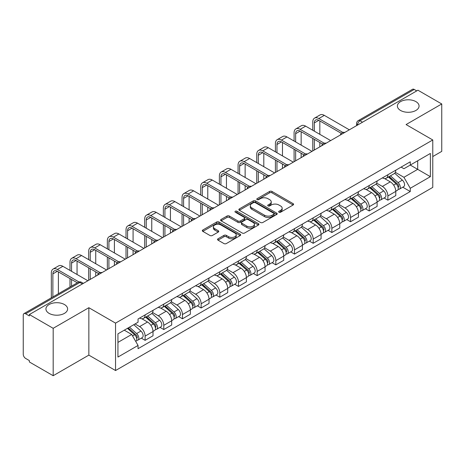 <?xml version="1.0" encoding="UTF-8"?>
<svg xmlns="http://www.w3.org/2000/svg" width="465" height="465" viewBox="0 0 465 465"><rect width="100%" height="100%" fill="white"/><g stroke="black" fill="none" stroke-linecap="round" stroke-linejoin="round"><path stroke-width="0.7" d="M278.983 212.214A1.163 0.674 0 0 0 280.628 212.214L293.113 205.007A1.662 0.959 0 0 0 293.595 204.327A1.662 0.959 0 0 0 293.113 203.653L271.961 191.441A1.662 0.959 0 0 0 269.607 191.441L257.128 198.648A1.163 0.674 0 0 0 256.785 199.125A1.163 0.674 0 0 0 257.128 199.595A1.163 0.674 0 0 0 258.773 199.595L260.388 198.665A5.318 3.069 0 0 1 267.904 198.665L269.671 199.683A5.318 3.069 0 0 1 271.229 201.851A5.318 3.069 0 0 1 269.671 204.025L268.055 204.955A1.163 0.674 0 0 0 267.712 205.431A1.163 0.674 0 0 0 268.055 205.908A1.163 0.674 0 0 0 269.7 205.908L271.316 204.972A5.318 3.069 0 0 1 278.831 204.972L280.598 205.989A5.318 3.069 0 0 1 282.156 208.163A5.318 3.069 0 0 1 280.598 210.331L278.983 211.267A1.163 0.674 0 0 0 278.64 211.738A1.163 0.674 0 0 0 278.983 212.214L278.983 211.267M64.432 304.529A10.835 6.254 0 0 0 52.621 303.174A10.835 6.254 0 0 0 45.936 308.952A10.835 6.254 0 0 0 49.11 313.375A10.835 6.254 0 0 0 60.915 314.735A10.835 6.254 0 0 0 67.605 308.952A10.835 6.254 0 0 0 64.432 304.529M415.89 101.614A10.835 6.254 0 0 0 404.085 100.26A10.835 6.254 0 0 0 397.395 106.037A10.835 6.254 0 0 0 400.568 110.461A10.835 6.254 0 0 0 412.379 111.815A10.835 6.254 0 0 0 419.064 106.037A10.835 6.254 0 0 0 415.89 101.614M218.027 238.789A1.662 0.959 0 0 0 217.539 239.469A1.662 0.959 0 0 0 218.027 240.149L223.961 243.573A1.662 0.959 0 0 0 226.31 243.573L240.178 235.569A1.662 0.959 0 0 0 240.661 234.889A1.662 0.959 0 0 0 240.178 234.215L219.027 222.003A1.662 0.959 0 0 0 216.673 222.003L202.81 230.006A1.662 0.959 0 0 0 202.322 230.687A1.662 0.959 0 0 0 202.81 231.361L209.977 235.499A1.662 0.959 0 0 0 212.325 235.499L218.259 232.076A1.662 0.959 0 0 0 218.748 231.396A1.662 0.959 0 0 0 218.259 230.716L214.708 228.664A4.447 2.569 0 0 1 213.406 226.85A4.447 2.569 0 0 1 216.149 224.479A4.447 2.569 0 0 1 220.991 225.037L234.918 233.075A4.447 2.569 0 0 1 236.22 234.889A4.447 2.569 0 0 1 233.477 237.26A4.447 2.569 0 0 1 228.629 236.702L226.31 235.366A1.662 0.959 0 0 0 223.961 235.366L218.027 238.789L218.027 240.149M115.547 323.123L88.85 307.708L53.179 328.307L29.353 314.549L417.93 90.21L441.75 103.962L406.079 124.562L432.77 139.971L115.547 323.123L115.547 370.535L432.77 187.383L432.77 139.971M260.505 222.473A1.662 0.959 0 0 0 262.853 222.473L276.716 214.47A1.662 0.959 0 0 0 277.204 213.795A1.662 0.959 0 0 0 276.716 213.115L255.57 200.903A1.662 0.959 0 0 0 253.216 200.903L239.353 208.907A1.662 0.959 0 0 0 238.865 209.587A1.662 0.959 0 0 0 239.353 210.267L260.505 222.473M235.767 212.464A1.163 0.674 0 0 1 236.947 212.633L236.947 211.25L258.447 223.665A1.662 0.959 0 0 1 258.935 224.339A1.662 0.959 0 0 1 258.447 225.019L244.584 233.023A1.662 0.959 0 0 1 242.23 233.023L221.084 220.811L221.084 219.457A1.662 0.959 0 0 0 220.596 220.137A1.662 0.959 0 0 0 221.084 220.811M221.084 219.457L227.013 216.033A1.662 0.959 0 0 1 229.367 216.033L237.941 220.985A1.662 0.959 0 0 0 240.295 220.985L244.23 218.713A1.662 0.959 0 0 0 244.718 218.033A1.662 0.959 0 0 0 244.23 217.353L235.302 212.197A1.163 0.674 0 0 1 234.959 211.726A1.163 0.674 0 0 1 235.679 211.104A1.163 0.674 0 0 1 236.947 211.25M53.179 328.307L53.179 375.714L29.353 361.962L29.353 360.578L25.645 358.439A3.389 1.953 -120 0 1 23.25 354.289L23.25 315.171A3.389 1.953 -120 0 1 23.953 313.625L78.178 282.313A3.389 1.953 60 0 1 79.87 282.482L25.645 313.794A3.389 1.953 -120 0 0 23.953 313.625M432.77 156.56L441.75 151.375L441.75 103.962M53.179 375.714L88.85 355.121L115.547 370.535M29.353 314.549L29.353 315.933L25.645 313.794M362.502 122.208L359.991 120.761A3.389 1.953 60 0 0 358.294 120.592L412.525 89.286A3.389 1.953 60 0 1 414.216 89.449L359.991 120.761A3.389 1.953 120 0 0 357.597 124.905L357.597 125.044M416.733 90.902L414.216 89.449M387.88 174.735A7.789 4.499 60 0 1 386.27 178.234L394.169 173.672A7.789 4.499 -120 0 0 395.779 170.173M376.667 183.123L382.375 186.419A7.789 4.499 60 0 1 387.88 195.957L395.785 191.394A7.789 4.499 -120 0 0 390.275 181.856L384.619 178.589M395.785 191.394L395.785 195.608L387.88 200.171L384.096 197.985M386.27 178.234A7.789 4.499 60 0 1 382.433 177.88M387.88 195.957L387.88 200.171M369.204 185.518A7.789 4.499 60 0 1 367.594 189.011L375.493 184.454A7.789 4.499 -120 0 0 377.109 180.955M365.42 208.762L369.204 210.953L377.109 206.39L377.109 202.176A7.789 4.499 -120 0 0 371.599 192.638L365.943 189.371M367.594 189.011A7.789 4.499 60 0 1 363.758 188.662M357.992 193.905L363.7 197.201A7.789 4.499 60 0 1 369.204 206.733L369.204 210.953M350.534 196.3A7.789 4.499 60 0 1 348.919 199.793L356.818 195.236A7.789 4.499 -120 0 0 358.434 191.737M346.745 219.544L350.534 221.735L358.434 217.172L358.434 212.958A7.789 4.499 -120 0 0 352.929 203.42L347.274 200.153M348.919 199.793A7.789 4.499 60 0 1 345.088 199.444M339.322 204.687L345.024 207.977A7.789 4.499 60 0 1 350.534 217.515L350.534 221.735M331.859 207.082A7.789 4.499 60 0 1 330.243 210.575L338.148 206.018A7.789 4.499 -120 0 0 339.758 202.519M328.069 230.326L331.859 232.517L339.758 227.955L339.758 223.735A7.789 4.499 -120 0 0 334.254 214.202L328.598 210.936M330.243 210.575A7.789 4.499 60 0 1 326.413 210.227M320.647 215.469L326.349 218.759A7.789 4.499 60 0 1 331.859 228.298L331.859 232.517M313.183 217.864A7.789 4.499 60 0 1 311.573 221.357L319.472 216.795A7.789 4.499 -120 0 0 321.083 213.301M309.394 241.108L313.183 243.294L321.083 238.737L321.083 234.517A7.789 4.499 -120 0 0 315.578 224.979L309.923 221.718M311.573 221.357A7.789 4.499 60 0 1 307.737 221.009M301.971 226.246L307.679 229.541A7.789 4.499 60 0 1 313.183 239.08L313.183 243.294M294.508 228.646A7.789 4.499 60 0 1 292.898 232.14L300.797 227.577A7.789 4.499 -120 0 0 302.407 224.084M290.718 251.891L294.508 254.076L302.407 249.519L302.407 245.299A7.789 4.499 -120 0 0 296.903 235.761L291.247 232.5M292.898 232.14A7.789 4.499 60 0 1 289.061 231.791M283.295 237.028L289.003 240.324A7.789 4.499 60 0 1 294.508 249.862L294.508 254.076M275.832 239.429A7.789 4.499 60 0 1 274.222 242.922L282.121 238.359A7.789 4.499 -120 0 0 283.737 234.866M272.048 262.673L275.832 264.858L283.737 260.301L283.737 256.081A7.789 4.499 -120 0 0 278.227 246.543L272.571 243.282M274.222 242.922A7.789 4.499 60 0 1 270.386 242.573M264.62 247.81L270.328 251.106A7.789 4.499 60 0 1 275.832 260.644L275.832 264.858M257.162 250.205A7.789 4.499 60 0 1 255.547 253.704L263.446 249.141A7.789 4.499 -120 0 0 265.062 245.648M253.373 273.455L257.162 275.64L265.062 271.078L265.062 266.864A7.789 4.499 -120 0 0 259.551 257.325L253.902 254.059M255.547 253.704A7.789 4.499 60 0 1 251.716 253.349M245.944 258.592L251.652 261.888A7.789 4.499 60 0 1 257.162 271.426L257.162 275.64M238.487 260.987A7.789 4.499 60 0 1 236.871 264.486L244.776 259.923A7.789 4.499 -120 0 0 246.386 256.43M234.697 284.237L238.487 286.423L246.386 281.86L246.386 277.646A7.789 4.499 -120 0 0 240.882 268.107L235.226 264.841M236.871 264.486A7.789 4.499 60 0 1 233.041 264.132M227.275 269.375L232.977 272.67A7.789 4.499 60 0 1 238.487 282.209L238.487 286.423M219.811 271.769A7.789 4.499 60 0 1 218.195 275.268L226.1 270.706A7.789 4.499 -120 0 0 227.711 267.212M216.022 295.019L219.811 297.205L227.711 292.642L227.711 288.428A7.789 4.499 -120 0 0 222.206 278.89L216.551 275.623M218.195 275.268A7.789 4.499 60 0 1 214.365 274.914M208.599 280.157L214.307 283.452A7.789 4.499 60 0 1 219.811 292.991L219.811 297.205M201.136 282.551A7.789 4.499 60 0 1 199.526 286.051L207.425 281.488A7.789 4.499 -120 0 0 209.035 277.989M197.346 305.801L201.136 307.987L209.035 303.424L209.035 299.21A7.789 4.499 -120 0 0 203.531 289.672L197.875 286.405M199.526 286.051A7.789 4.499 60 0 1 195.689 285.696M189.923 290.939L195.631 294.235A7.789 4.499 60 0 1 201.136 303.773L201.136 307.987M182.46 293.334A7.789 4.499 60 0 1 180.85 296.827L188.749 292.27A7.789 4.499 -120 0 0 190.365 288.771M178.676 316.584L182.46 318.769L190.365 314.206L190.365 309.992A7.789 4.499 -120 0 0 184.855 300.454L179.199 297.187M180.85 296.827A7.789 4.499 60 0 1 177.014 296.478M171.248 301.721L176.956 305.017A7.789 4.499 60 0 1 182.46 314.549L182.46 318.769M163.785 304.116A7.789 4.499 60 0 1 162.175 307.609L170.074 303.052A7.789 4.499 -120 0 0 171.69 299.553M160.001 327.36L163.785 329.551L171.69 324.989L171.69 320.774A7.789 4.499 -120 0 0 166.179 311.236L160.524 307.97M162.175 307.609A7.789 4.499 60 0 1 158.338 307.26M152.572 312.503L158.28 315.793A7.789 4.499 60 0 1 163.785 325.331L163.785 329.551M145.115 314.898A7.789 4.499 60 0 1 143.499 318.391L151.398 313.834A7.789 4.499 -120 0 0 153.014 310.335M141.325 338.142L145.115 340.334L153.014 335.771L153.014 331.551A7.789 4.499 -120 0 0 147.51 322.018L141.854 318.752M143.499 318.391A7.789 4.499 60 0 1 139.669 318.043M135.059 323.954L139.605 326.575A7.789 4.499 60 0 1 145.115 336.114L145.115 340.334M401.109 167.098L403.922 168.725L430.375 153.45L417.686 160.774L417.686 169.347L403.922 177.293L395.343 172.341M117.941 342.403L131.705 334.457L138.053 345.443L117.941 357.056L117.941 333.835L138.053 322.222L138.053 318.973L410.27 161.814L410.27 165.058L430.375 176.671L410.27 188.284L403.922 177.293M430.375 153.45L430.375 176.671M138.053 345.443L138.053 348.692L410.27 191.534L410.27 188.284M88.85 307.708L88.85 355.121M131.705 334.457L124.283 330.173M402.766 187.203L410.27 191.534M279.448 212.377L280.598 211.715A5.318 3.069 0 0 0 282.156 209.546L282.156 208.163M271.229 201.851L271.229 203.234A5.318 3.069 0 0 1 269.671 205.408L268.52 206.071M293.09 205.019L271.961 192.824A1.662 0.959 0 0 0 269.607 192.824L257.593 199.764M276.716 213.115L276.716 214.47L255.57 202.287A1.662 0.959 0 0 0 253.216 202.287L239.376 210.279M273.78 214.266A1.163 0.674 0 0 0 274.123 213.795A1.163 0.674 0 0 0 273.78 213.319L255.215 202.601A1.163 0.674 0 0 0 253.57 202.601L251.867 203.583A5.318 3.069 0 0 0 250.31 205.751A5.318 3.069 0 0 0 251.867 207.925L264.556 215.249A5.318 3.069 0 0 0 272.077 215.249L273.78 214.266L273.78 215.65A1.163 0.674 0 0 0 274.123 215.173L274.123 213.795M250.31 205.751L250.31 207.134A5.318 3.069 0 0 0 251.867 209.308L251.867 207.925M273.78 215.65L272.077 216.632A5.318 3.069 0 0 1 264.556 216.632L251.867 209.308M221.102 220.829L227.013 217.411L227.013 216.033M244.718 218.033L244.718 219.416A1.662 0.959 0 0 1 244.23 220.09L240.295 222.363A1.662 0.959 0 0 1 237.941 222.363L229.367 217.411A1.662 0.959 0 0 0 227.013 217.411M236.947 212.633L258.424 225.031M246.845 226.124A4.447 2.569 0 0 0 251.687 226.676A4.447 2.569 0 0 0 254.431 224.31A4.447 2.569 0 0 0 253.129 222.491L248.223 219.66A1.662 0.959 0 0 0 245.875 219.66L241.94 221.933A1.662 0.959 0 0 0 241.451 222.613A1.662 0.959 0 0 0 241.94 223.287L246.845 226.124L246.845 227.507A4.447 2.569 0 0 0 251.687 228.059A4.447 2.569 0 0 0 254.431 225.688L254.431 224.31M241.451 222.613L241.451 223.996A1.662 0.959 0 0 0 241.94 224.671L241.94 223.287M246.845 227.507L241.94 224.671M236.22 234.889L236.22 236.272A4.447 2.569 0 0 1 233.477 238.644A4.447 2.569 0 0 1 228.629 238.086L226.31 236.749A1.662 0.959 0 0 0 223.961 236.749L218.05 240.161M213.406 226.85L213.406 228.234A4.447 2.569 0 0 0 214.708 230.047L214.708 228.664M218.242 232.087L214.708 230.047M240.155 235.581L219.027 223.386A1.662 0.959 0 0 0 216.673 223.386L202.833 231.378M388.42 176.991L396.029 183.78A4.232 2.441 60 0 1 397.36 190.325L395.779 191.237M388.624 177.171L392.204 179.234M389.188 176.543L397.656 184.099A2.034 1.174 60 0 1 398.296 187.244A2.034 1.174 60 0 1 398.11 187.314M390.455 175.817L398.063 182.606A4.232 2.441 60 0 1 399.394 189.15A4.232 2.441 60 0 1 398.116 189.284M394.698 173.265L402.376 180.118A4.232 2.441 60 0 1 403.701 186.663L399.394 189.15M314.323 131.159L314.323 122.934A6.347 3.668 60 0 1 315.636 120.028A6.347 3.668 60 0 1 318.81 120.342L341.287 133.321M349.337 129.811L324.314 115.367A8.55 4.935 -120 0 0 320.042 114.942L314.538 118.122A8.55 4.935 -120 0 0 312.765 122.039L312.765 130.264M342.833 132.415L318.81 118.546A8.55 4.935 -120 0 0 314.538 118.122M312.765 138.419L312.765 150.927M314.323 150.026L314.323 139.314M319.827 146.847L319.827 142.493M319.827 134.339L319.827 120.929M369.745 187.773L377.359 194.562A4.232 2.441 60 0 1 378.684 201.107L377.103 202.019M369.948 187.953L373.529 190.016M370.512 187.325L378.981 194.881A2.034 1.174 60 0 1 379.62 198.026A2.034 1.174 60 0 1 379.434 198.096M371.779 186.593L379.394 193.388A4.232 2.441 60 0 1 380.719 199.933A4.232 2.441 60 0 1 379.44 200.066M376.022 184.047L383.701 190.9A4.232 2.441 60 0 1 385.032 197.445L380.719 199.933M351.075 198.555L358.684 205.344A4.232 2.441 60 0 1 360.009 211.889L358.434 212.801M351.273 198.729L354.853 200.799M351.842 198.107L360.305 205.664A2.034 1.174 60 0 1 360.945 208.808A2.034 1.174 60 0 1 360.759 208.878M353.109 197.375L360.718 204.17A4.232 2.441 60 0 1 362.043 210.715A4.232 2.441 60 0 1 360.77 210.848M357.353 194.829L365.025 201.682A4.232 2.441 60 0 1 366.356 208.221L362.043 210.715M332.399 209.331L340.008 216.126A4.232 2.441 60 0 1 341.333 222.671L339.758 223.578M332.597 209.512L336.183 211.581M333.167 208.89L341.636 216.446A2.034 1.174 60 0 1 342.269 219.59A2.034 1.174 60 0 1 342.083 219.66M334.434 208.157L342.042 214.952A4.232 2.441 60 0 1 343.373 221.491A4.232 2.441 60 0 1 342.095 221.631M338.677 205.611L346.349 212.459A4.232 2.441 60 0 1 347.68 219.003L343.373 221.491M295.647 141.941L295.647 133.717A6.347 3.668 60 0 1 296.961 130.81A6.347 3.668 60 0 1 300.134 131.124L322.611 144.103M330.662 140.593L305.645 126.149A8.55 4.935 -120 0 0 301.367 125.724L295.862 128.904A8.55 4.935 -120 0 0 294.089 132.821L294.089 141.046M324.157 143.197L300.134 129.328A8.55 4.935 -120 0 0 295.862 128.904M294.089 149.201L294.089 161.71M295.647 160.809L295.647 150.096M301.151 157.629L301.151 153.276M301.151 145.121L301.151 131.711M276.971 152.723L276.971 144.499A6.347 3.668 60 0 1 278.285 141.593A6.347 3.668 60 0 1 281.459 141.906L303.936 154.886M311.986 151.375L286.969 136.931A8.55 4.935 -120 0 0 282.691 136.507L277.187 139.686A8.55 4.935 -120 0 0 275.414 143.604L275.414 151.822M305.482 153.979L281.459 140.11A8.55 4.935 -120 0 0 277.187 139.686M275.414 159.983L275.414 172.492M276.971 171.591L276.971 160.878M282.476 168.411L282.476 164.058M282.476 155.903L282.476 142.493M258.296 163.506L258.296 155.281A6.347 3.668 60 0 1 259.61 152.375A6.347 3.668 60 0 1 262.789 152.689L285.266 165.668M293.31 162.157L268.293 147.713A8.55 4.935 -120 0 0 264.015 147.289L258.511 150.468A8.55 4.935 -120 0 0 256.738 154.38L256.738 162.605M286.806 164.761L262.789 150.893A8.55 4.935 -120 0 0 258.511 150.468M256.738 170.76L256.738 183.274M258.296 182.373L258.296 171.661M263.806 179.194L263.806 174.84M263.806 166.685L263.806 153.276M313.724 220.114L321.332 226.908A4.232 2.441 60 0 1 322.663 233.447L321.083 234.36M313.927 220.294L317.508 222.363M314.491 219.672L322.96 227.228A2.034 1.174 60 0 1 323.594 230.367A2.034 1.174 60 0 1 323.413 230.442M315.758 218.939L323.367 225.728A4.232 2.441 60 0 1 324.698 232.273A4.232 2.441 60 0 1 323.419 232.413M320.001 216.394L327.68 223.241A4.232 2.441 60 0 1 329.005 229.786L324.698 232.273M295.048 230.896L302.657 237.685A4.232 2.441 60 0 1 303.988 244.23L302.407 245.142M295.252 231.076L298.832 233.145M295.816 230.454L304.284 238.01A2.034 1.174 60 0 1 304.924 241.149A2.034 1.174 60 0 1 304.738 241.225M297.083 229.722L304.691 236.511A4.232 2.441 60 0 1 306.022 243.056A4.232 2.441 60 0 1 304.744 243.195M301.326 227.176L309.004 234.023A4.232 2.441 60 0 1 310.329 240.568L306.022 243.056M239.62 174.288L239.62 166.063A6.347 3.668 60 0 1 240.94 163.157A6.347 3.668 60 0 1 244.113 163.471L266.59 176.45M274.635 172.939L249.618 158.495A8.55 4.935 -120 0 0 245.346 158.071L239.835 161.25A8.55 4.935 -120 0 0 238.068 165.162L238.068 173.387M268.136 175.543L244.113 161.675A8.55 4.935 -120 0 0 239.835 161.25M238.068 181.542L238.068 194.05M239.62 193.155L239.62 182.443M245.131 189.976L245.131 185.622M245.131 177.467L245.131 164.058M220.951 185.07L220.951 176.845A6.347 3.668 60 0 1 222.264 173.939A6.347 3.668 60 0 1 225.438 174.253L247.915 187.232M255.965 183.721L230.942 169.277A8.55 4.935 -120 0 0 226.67 168.853L221.16 172.033A8.55 4.935 -120 0 0 219.393 175.944L219.393 184.169M249.461 186.326L225.438 172.457A8.55 4.935 -120 0 0 221.16 172.033M219.393 192.324L219.393 204.833M220.951 203.937L220.951 193.225M226.455 200.758L226.455 196.404M226.455 188.249L226.455 174.84M276.373 241.678L283.981 248.467A4.232 2.441 60 0 1 285.312 255.012L283.731 255.924M276.576 241.858L280.157 243.927M277.14 241.236L285.609 248.792A2.034 1.174 60 0 1 286.248 251.931A2.034 1.174 60 0 1 286.062 252.007M278.407 240.504L286.022 247.293A4.232 2.441 60 0 1 287.347 253.838A4.232 2.441 60 0 1 286.068 253.977M282.65 237.958L290.329 244.805A4.232 2.441 60 0 1 291.66 251.35L287.347 253.838M257.697 252.46L265.312 259.249A4.232 2.441 60 0 1 266.637 265.794L265.062 266.707M257.901 252.64L261.481 254.71M258.47 252.018L266.933 259.575A2.034 1.174 60 0 1 267.573 262.713A2.034 1.174 60 0 1 267.387 262.789M259.737 251.286L267.346 258.075A4.232 2.441 60 0 1 268.671 264.62A4.232 2.441 60 0 1 267.392 264.754M263.981 248.74L271.653 255.587A4.232 2.441 60 0 1 272.984 262.132L268.671 264.62M239.027 263.242L246.636 270.031A4.232 2.441 60 0 1 247.961 276.576L246.386 277.489M239.225 263.423L242.811 265.492M239.795 262.801L248.258 270.357A2.034 1.174 60 0 1 248.897 273.496A2.034 1.174 60 0 1 248.711 273.571M241.062 262.068L248.67 268.857A4.232 2.441 60 0 1 250.001 275.402A4.232 2.441 60 0 1 248.723 275.536M245.305 259.522L252.977 266.369A4.232 2.441 60 0 1 254.309 272.914L250.001 275.402M220.352 274.025L227.96 280.814A4.232 2.441 60 0 1 229.292 287.358L227.711 288.271M220.555 274.205L224.136 276.274M221.119 273.583L229.588 281.133A2.034 1.174 60 0 1 230.222 284.278A2.034 1.174 60 0 1 230.041 284.353M222.386 272.85L229.995 279.639A4.232 2.441 60 0 1 231.326 286.184A4.232 2.441 60 0 1 230.047 286.318M226.629 270.299L234.308 277.152A4.232 2.441 60 0 1 235.633 283.697L231.326 286.184M201.676 284.807L209.285 291.596A4.232 2.441 60 0 1 210.616 298.141L209.035 299.053M201.88 284.987L205.46 287.05M202.444 284.359L210.912 291.915A2.034 1.174 60 0 1 211.552 295.06A2.034 1.174 60 0 1 211.366 295.13M203.711 283.633L211.319 290.422A4.232 2.441 60 0 1 212.65 296.966A4.232 2.441 60 0 1 211.372 297.1M207.954 281.081L215.632 287.934A4.232 2.441 60 0 1 216.957 294.479L212.65 296.966M183.001 295.589L190.609 302.378A4.232 2.441 60 0 1 191.94 308.923L190.359 309.835M183.204 295.769L186.785 297.832M183.768 295.141L192.237 302.698A2.034 1.174 60 0 1 192.876 305.842A2.034 1.174 60 0 1 192.69 305.912M185.035 294.415L192.65 301.204A4.232 2.441 60 0 1 193.975 307.749A4.232 2.441 60 0 1 192.696 307.882M189.278 291.863L196.957 298.716A4.232 2.441 60 0 1 198.282 305.261L193.975 307.749M164.325 306.371L171.94 313.16A4.232 2.441 60 0 1 173.265 319.705L171.684 320.618M164.529 306.545L168.109 308.615M165.092 305.924L173.561 313.48A2.034 1.174 60 0 1 174.201 316.624A2.034 1.174 60 0 1 174.015 316.694M166.365 305.191L173.974 311.986A4.232 2.441 60 0 1 175.299 318.531A4.232 2.441 60 0 1 174.02 318.665M170.603 302.645L178.281 309.498A4.232 2.441 60 0 1 179.612 316.043L175.299 318.531M145.655 317.147L153.264 323.942A4.232 2.441 60 0 1 154.589 330.487L153.014 331.394M145.853 317.328L149.434 319.397M146.423 316.706L154.886 324.262A2.034 1.174 60 0 1 155.525 327.406A2.034 1.174 60 0 1 155.339 327.476M147.69 315.973L155.298 322.768A4.232 2.441 60 0 1 156.624 329.307A4.232 2.441 60 0 1 155.351 329.447M151.933 313.427L159.605 320.275A4.232 2.441 60 0 1 160.937 326.819L156.624 329.307M202.275 195.852L202.275 187.628A6.347 3.668 60 0 1 203.589 184.721A6.347 3.668 60 0 1 206.762 185.035L229.239 198.009M237.29 194.504L212.267 180.06A8.55 4.935 -120 0 0 207.994 179.635L202.49 182.815A8.55 4.935 -120 0 0 200.717 186.727L200.717 194.951M230.785 197.108L206.762 183.239A8.55 4.935 -120 0 0 202.49 182.815M200.717 203.106L200.717 215.615M202.275 214.72L202.275 204.007M207.779 211.54L207.779 207.187M207.779 199.032L207.779 185.622M183.599 206.634L183.599 198.41A6.347 3.668 60 0 1 184.913 195.503A6.347 3.668 60 0 1 188.087 195.817L210.564 208.791M218.614 205.286L193.597 190.842A8.55 4.935 -120 0 0 189.319 190.418L183.815 193.597A8.55 4.935 -120 0 0 182.042 197.509L182.042 205.733M212.11 207.89L188.087 194.021A8.55 4.935 -120 0 0 183.815 193.597M182.042 213.888L182.042 226.397M183.599 225.502L183.599 214.789M189.104 222.322L189.104 217.969M189.104 209.814L189.104 196.404M164.924 217.411L164.924 209.192A6.347 3.668 60 0 1 166.238 206.286A6.347 3.668 60 0 1 169.411 206.6L191.888 219.573M199.938 216.068L174.921 201.618A8.55 4.935 -120 0 0 170.643 201.2L165.139 204.379A8.55 4.935 -120 0 0 163.366 208.291L163.366 216.516M193.434 218.672L169.411 204.798A8.55 4.935 -120 0 0 165.139 204.379M163.366 224.671L163.366 237.179M164.924 236.284L164.924 225.572M170.434 233.105L170.434 228.745M170.434 220.59L170.434 207.187M146.248 228.193L146.248 219.968A6.347 3.668 60 0 1 147.568 217.062A6.347 3.668 60 0 1 150.741 217.382L173.218 230.355M181.263 226.844L156.246 212.4A8.55 4.935 -120 0 0 151.974 211.982L146.463 215.161A8.55 4.935 -120 0 0 144.696 219.073L144.696 227.298M174.764 229.448L150.741 215.58A8.55 4.935 -120 0 0 146.463 215.161M144.696 235.453L144.696 247.961M146.248 247.06L146.248 236.348M151.759 243.881L151.759 239.527M151.759 231.372L151.759 217.969M127.579 238.975L127.579 230.75A6.347 3.668 60 0 1 128.892 227.844A6.347 3.668 60 0 1 132.066 228.158L154.543 241.137M162.593 237.627L137.57 223.183A8.55 4.935 -120 0 0 133.298 222.758L127.788 225.938A8.55 4.935 -120 0 0 126.021 229.855L126.021 238.08M156.089 240.231L132.066 226.362A8.55 4.935 -120 0 0 127.788 225.938M126.021 246.235L126.021 258.743M127.579 257.843L127.579 247.13M133.083 254.663L133.083 250.31M133.083 242.155L133.083 228.745M108.903 249.757L108.903 241.533A6.347 3.668 60 0 1 110.217 238.626A6.347 3.668 60 0 1 113.39 238.94L135.867 251.92M143.918 248.409L118.895 233.965A8.55 4.935 -120 0 0 114.623 233.54L109.118 236.72A8.55 4.935 -120 0 0 107.345 240.638L107.345 248.862M137.413 251.013L113.39 237.144A8.55 4.935 -120 0 0 109.118 236.72M107.345 257.017L107.345 269.526M108.903 268.625L108.903 257.912M114.407 265.445L114.407 261.092M114.407 252.937L114.407 239.527M90.227 260.54L90.227 252.315A6.347 3.668 60 0 1 91.541 249.409A6.347 3.668 60 0 1 94.715 249.722L117.192 262.702M125.242 259.191L100.225 244.747A8.55 4.935 -120 0 0 95.947 244.323L90.443 247.502A8.55 4.935 -120 0 0 88.67 251.42L88.67 259.639M118.738 261.795L94.715 247.926A8.55 4.935 -120 0 0 90.443 247.502M88.67 267.799L88.67 280.308M90.227 279.407L90.227 268.694M95.732 276.227L95.732 271.874M95.732 263.719L95.732 250.31M71.552 271.322L71.552 263.097A6.347 3.668 60 0 1 72.866 260.191A6.347 3.668 60 0 1 76.039 260.505L98.516 273.484M106.566 269.973L81.549 255.529A8.55 4.935 -120 0 0 77.271 255.105L71.767 258.284A8.55 4.935 -120 0 0 69.994 262.196L69.994 270.421M100.062 272.577L76.039 258.709A8.55 4.935 -120 0 0 71.767 258.284M69.994 278.576L69.994 287.039M71.552 286.144L71.552 279.477M77.056 282.964L77.056 282.656M77.056 274.501L77.056 261.092M127.445 328.348L134.588 334.724A4.232 2.441 60 0 1 135.919 341.264L135.704 341.386M127.515 328.307L130.764 330.179M128.212 327.906L136.216 335.044A2.034 1.174 60 0 1 136.85 338.183A2.034 1.174 60 0 1 136.663 338.258M129.479 327.174L136.623 333.545A4.232 2.441 60 0 1 137.954 340.089A4.232 2.441 60 0 1 136.675 340.229M133.786 324.686L140.93 331.057A4.232 2.441 60 0 1 142.261 337.602L137.954 340.089M52.876 296.926L52.876 273.879A6.347 3.668 60 0 1 54.19 270.973A6.347 3.668 60 0 1 57.369 271.287L77.324 282.807M87.891 280.755L62.874 266.311A8.55 4.935 -120 0 0 58.602 265.887L53.091 269.066A8.55 4.935 -120 0 0 51.324 272.978L51.324 297.821M78.998 281.976L57.369 269.491A8.55 4.935 -120 0 0 53.091 269.066M58.387 293.746L58.387 271.874M357.713 124.975L357.597 124.905A3.389 1.953 0 0 1 356.603 123.521L356.603 125.614M163.785 325.331L171.69 320.774M182.46 314.549L190.365 309.992M201.136 303.773L209.035 299.21M219.811 292.991L227.711 288.428M238.487 282.209L246.386 277.646M257.162 271.426L265.062 266.864M275.832 260.644L283.737 256.081M294.508 249.862L302.407 245.299M313.183 239.08L321.083 234.517M331.859 228.298L339.758 223.735M350.534 217.515L358.434 212.958M369.204 206.733L377.109 202.176M145.115 336.114L153.014 331.551M139.605 326.575L147.51 322.018M158.28 315.793L166.179 311.236M176.956 305.017L184.855 300.454M195.631 294.235L203.531 289.672M214.307 283.452L222.206 278.89M232.977 272.67L240.882 268.107M251.652 261.888L259.551 257.325M270.328 251.106L278.227 246.543M289.003 240.324L296.903 235.761M307.679 229.541L315.578 224.979M326.349 218.759L334.254 214.202M345.024 207.977L352.929 203.42M363.7 197.201L371.599 192.638M382.375 186.419L390.275 181.856M344.455 132.63A3.389 1.953 120 0 0 342.961 133.49M325.785 143.412A3.389 1.953 120 0 0 324.285 144.272M307.109 154.194A3.389 1.953 120 0 0 305.61 155.054M288.434 164.976A3.389 1.953 120 0 0 286.94 165.836M269.758 175.758A3.389 1.953 120 0 0 268.264 176.619M251.083 186.535A3.389 1.953 120 0 0 249.589 187.401M232.407 197.317A3.389 1.953 120 0 0 230.913 198.183M213.737 208.099A3.389 1.953 120 0 0 212.238 208.965M195.062 218.881A3.389 1.953 120 0 0 193.568 219.747M176.386 229.664A3.389 1.953 120 0 0 174.892 230.53M157.711 240.446A3.389 1.953 120 0 0 156.217 241.306M139.035 251.228A3.389 1.953 120 0 0 137.541 252.088M120.365 262.01A3.389 1.953 120 0 0 118.866 262.87M101.69 272.792A3.389 1.953 120 0 0 100.196 273.653M82.386 283.935L79.87 282.482A3.389 1.953 120 0 1 81.567 282.313A3.389 3.389 0 0 0 78.178 282.313M280.598 211.715L280.598 210.331M268.055 205.908L268.055 204.955M269.671 205.408L269.671 204.025M257.128 199.595L257.128 198.648M269.607 192.824L269.607 191.441M271.961 192.824L271.961 191.441M293.113 205.007L293.113 203.653M239.353 210.267L239.353 208.907M253.216 202.287L253.216 200.903M255.57 202.287L255.57 200.903M264.556 216.632L264.556 215.249M272.077 216.632L272.077 215.249M229.367 217.411L229.367 216.033M237.941 222.363L237.941 220.985M240.295 222.363L240.295 220.985M244.23 220.09L244.23 218.713M258.447 225.019L258.447 223.665M223.961 236.749L223.961 235.366M226.31 236.749L226.31 235.366M228.629 238.086L228.629 236.702M218.259 232.076L218.259 230.716M202.81 231.361L202.81 230.006M216.673 223.386L216.673 222.003M219.027 223.386L219.027 222.003M240.178 235.569L240.178 234.215M396.029 183.78L393.657 185.151M398.714 186.314L397.953 186.756M402.376 180.118L398.063 182.606M318.81 118.546L324.314 115.367M314.323 122.934L318.81 120.342M377.359 194.562L374.982 195.934M380.039 197.096L379.277 197.532M383.701 190.9L379.394 193.388M358.684 205.344L356.312 206.71M361.363 207.878L360.602 208.314M365.025 201.682L360.718 204.17M340.008 216.126L337.637 217.492M342.693 218.66L341.926 219.096M346.349 212.459L342.042 214.952M300.134 129.328L305.645 126.149M295.647 133.717L300.134 131.124M281.459 140.11L286.969 136.931M276.971 144.499L281.459 141.906M262.789 150.893L268.293 147.713M258.296 155.281L262.789 152.689M321.332 226.908L318.961 228.274M324.018 229.437L323.256 229.879M327.68 223.241L323.367 225.728M302.657 237.685L300.285 239.056M305.342 240.219L304.581 240.661M309.004 234.023L304.691 236.511M244.113 161.675L249.618 158.495M239.62 166.063L244.113 163.471M225.438 172.457L230.942 169.277M220.951 176.845L225.438 174.253M283.981 248.467L281.61 249.839M286.667 251.001L285.905 251.443M290.329 244.805L286.022 247.293M265.312 259.249L262.934 260.621M267.991 261.783L267.23 262.225M271.653 255.587L267.346 258.075M246.636 270.031L244.265 271.403M249.321 272.566L248.554 273.007M252.977 266.369L248.67 268.857M227.96 280.814L225.589 282.185M230.646 283.348L229.884 283.79M234.308 277.152L229.995 279.639M209.285 291.596L206.913 292.967M211.97 294.13L211.209 294.572M215.632 287.934L211.319 290.422M190.609 302.378L188.238 303.75M193.295 304.912L192.533 305.354M196.957 298.716L192.65 301.204M171.94 313.16L169.562 314.526M174.619 315.694L173.858 316.13M178.281 309.498L173.974 311.986M153.264 323.942L150.893 325.308M155.949 326.476L155.182 326.912M159.605 320.275L155.298 322.768M206.762 183.239L212.267 180.06M202.275 187.628L206.762 185.035M188.087 194.021L193.597 190.842M183.599 198.41L188.087 195.817M169.411 204.798L174.921 201.618M164.924 209.192L169.411 206.6M150.741 215.58L156.246 212.4M146.248 219.968L150.741 217.382M132.066 226.362L137.57 223.183M127.579 230.75L132.066 228.158M113.39 237.144L118.895 233.965M108.903 241.533L113.39 238.94M94.715 247.926L100.225 244.747M90.227 252.315L94.715 249.722M76.039 258.709L81.549 255.529M71.552 263.097L76.039 260.505M134.588 334.724L132.542 335.904M137.274 337.253L136.507 337.695M140.93 331.057L136.623 333.545M57.369 269.491L62.874 266.311M52.876 273.879L57.369 271.287M344.745 132.461A3.389 3.389 0 0 0 340.397 134.972M326.07 143.243A3.389 3.389 0 0 0 321.728 145.754M307.394 154.025A3.389 3.389 0 0 0 303.052 156.536M288.719 164.808A3.389 3.389 0 0 0 284.377 167.319M270.049 175.59A3.389 3.389 0 0 0 265.701 178.101M251.373 186.372A3.389 3.389 0 0 0 247.025 188.877M232.698 197.154A3.389 3.389 0 0 0 228.35 199.659M214.022 207.936A3.389 3.389 0 0 0 209.68 210.442M195.346 218.719A3.389 3.389 0 0 0 191.005 221.224M176.671 229.501A3.389 3.389 0 0 0 172.329 232.006M158.001 240.277A3.389 3.389 0 0 0 153.653 242.788M139.326 251.059A3.389 3.389 0 0 0 134.978 253.57M120.65 261.842A3.389 3.389 0 0 0 116.308 264.353M101.975 272.624A3.389 3.389 0 0 0 97.633 275.135M83.38 283.359L81.567 282.313M358.294 120.592A3.389 3.389 0 0 0 356.603 123.521"/></g></svg>
